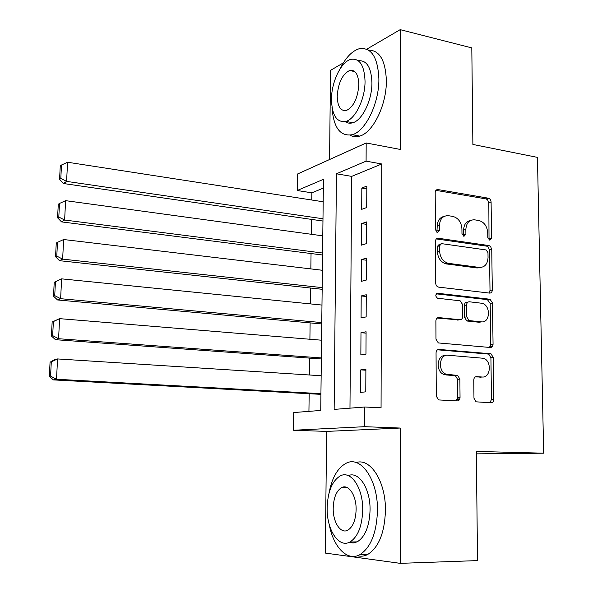 <?xml version="1.0" encoding="UTF-8"?>
<svg xmlns="http://www.w3.org/2000/svg" width="593" height="593" viewBox="0 0 593 593"><rect width="100%" height="100%" fill="white"/><g stroke="black" fill="none" stroke-linecap="round" stroke-linejoin="round"><path stroke-width="0.89" d="M489.714 240.135L491.59 238.03L491.093 202.028C490.9 199.96 489.981 198.685 488.335 198.195L437.968 189.567C436.278 189.538 435.351 190.531 435.195 192.562L435.395 229.669L437.441 232.426L439.45 230.269L439.42 225.451C439.947 218.758 442.978 215.511 448.523 215.719L452.874 216.408C458.322 217.987 461.339 222.138 461.925 228.861L461.969 233.62L463.963 236.34L465.905 234.205L465.853 229.461C466.343 222.857 469.271 219.647 474.652 219.84L478.877 220.507C484.17 222.049 487.112 226.133 487.705 232.767L487.772 237.459L489.714 240.135M489.032 239.876L488.825 202.739L487.52 199.678L486.075 198.914L435.929 190.36M436.9 232.256L437.219 226.126L439.42 225.451M463.348 236.125L463.615 230.106L465.853 229.461M473.97 398.237L476.068 401.824L491.086 402.78C492.776 402.662 493.687 401.52 493.821 399.356L493.243 357.431L490.982 353.791L438.983 349.425C437.197 349.499 436.226 350.633 436.055 352.828L436.285 396.109L438.405 399.756L439.272 399.964L457.173 400.935C458.93 400.809 459.886 399.652 460.042 397.451L459.879 379.097L457.677 375.443L446.173 374.22C437.464 371.3 439.191 353.999 448.019 355.237L483.495 358.283C492.02 360.789 490.804 378.082 482.139 377.015L476.564 376.629C474.852 376.725 473.918 377.86 473.77 380.031L473.97 398.237M364.806 407.006L364.71 426.686L293.446 430.251L293.72 412.55L320.739 410.445L323.444 179.323L297.204 190.509L297.464 174.031L366.185 142.972L366.089 161.148L336.439 173.786L334.148 409.4L364.806 407.006L381.062 407.799L381.751 163.972L366.089 161.148M366.185 142.972L400.201 149.429L400.193 29.65L471.806 47.9L472.88 144.447L537.443 157.382L543.67 453.193L476.312 451.421L477.535 560.593L400.208 563.35L400.201 428.042L364.71 426.686M489.61 293.105C491.271 293.09 492.175 292.045 492.309 289.962L491.745 249.379L490.5 246.362L488.973 245.569L438.338 238.26C436.581 238.223 435.625 239.253 435.462 241.366L435.685 283.217L436.07 285.025L437.115 286.449L438.62 287.131L489.61 293.105M492.486 302.971L493.057 344.214C492.924 346.334 492.02 347.431 490.337 347.498L438.316 342.939L435.981 339.189L435.885 320.909C436.055 318.738 437.026 317.633 438.798 317.596L459.923 319.709C461.658 319.671 462.592 318.582 462.748 316.447L462.636 304.572L460.153 300.807L437.515 298.235C435.166 296.085 435.255 294.439 437.782 293.283L490.033 299.25L492.486 302.971L490.181 303.408L490.737 344.548L493.057 344.214M400.201 428.042L326.632 431.407L325.312 553.084L400.208 563.35M400.193 29.65L366.778 49.175M343.377 62.851L330.531 70.359L329.567 159.524M366.711 207.535L366.815 186.091L361.826 188.04L361.7 209.344L366.711 207.535M366.526 243.597L366.637 221.915L361.619 223.62L361.493 245.146L366.526 243.597M366.341 280.044L366.452 258.125L361.411 259.586L361.285 281.349L366.341 280.044M366.155 316.899L366.266 294.743L361.196 295.944L361.07 317.944L366.155 316.899M365.963 354.169L366.081 331.761L360.981 332.703L360.855 354.948L365.963 354.169M381.751 163.972L351.686 176.388L349.974 408.162M360.766 369.869L360.633 392.366L365.777 391.854L365.888 369.194L360.766 369.869L365.881 370.217M323.341 188.092L311.866 192.829L311.77 200.011M311.51 219.388L311.31 234.279M311.051 253.53L310.843 268.903M310.591 288.035L310.376 303.89M310.117 322.896L309.902 339.248M309.65 358.12L309.42 374.984M309.168 393.722L308.931 411.364M476.342 453.86L543.67 453.193M326.632 431.407L293.446 430.251M311.866 192.829L297.204 190.509M351.686 176.388L336.439 173.786M361.826 188.04L366.808 188.863M457.848 375.517L455.965 375.384M361.619 223.62L366.622 224.347M361.411 259.586L366.444 260.223M361.196 295.944L366.259 296.485M360.981 332.703L366.074 333.147M492.346 346.557L490.263 346.52M470.501 220.47C466.172 221.352 463.882 224.562 463.615 230.106M444.157 216.386C439.806 217.357 437.493 220.603 437.219 226.126M488.995 293.031L490.011 290.437L489.462 249.964L488.217 246.955L486.69 246.162L436.366 238.927M487.972 252.603L486.119 249.949L441.548 243.634L439.539 245.813L439.569 250.921C440.073 257.384 442.904 261.513 448.078 263.292L479.352 267.436C484.711 267.458 487.609 264.174 488.039 257.577L487.972 252.603M440.302 243.982L439.339 244.257L437.33 246.429L439.539 245.813M480.678 267.48L477.076 267.969L445.854 263.855C440.688 262.076 437.856 257.97 437.36 251.521L437.33 246.429M489.462 347.424L490.737 344.548M437.137 318.063L458.871 319.901M436.337 293.854L487.394 299.635L489.692 299.183M481.331 321.858C490.278 323.207 490.982 305.291 482.094 303.29L469.397 301.793C467.692 301.815 466.758 302.89 466.609 305.01L466.728 316.855L469.13 320.583L481.331 321.858L479.033 322.251L481.716 321.88M468.092 302.052L467.128 302.245C465.423 302.267 464.489 303.334 464.341 305.447L466.609 305.01M479.033 322.251L466.847 320.983L464.452 317.262L464.341 305.447M490.181 303.408L487.394 299.635M481.812 377.044L475.267 376.94M445.58 355.533C436.863 354.562 435.321 371.603 443.912 374.472L448.16 374.672M456.032 400.875L457.752 397.636L457.596 379.335L455.402 375.688L445.892 374.924M489.848 402.714L491.478 399.534L490.915 357.727L488.662 354.095L437.486 349.811M322.977 218.765L66.594 181.391L67.565 162.237L323.178 201.776M60.805 178.426L61.494 165.024L60.271 165.929L59.574 179.294L60.805 178.426L66.594 181.391L63.495 183.526L322.955 221.048M67.565 162.237L61.494 165.024M59.574 179.294L63.495 183.526M331.976 106.94C333.362 127.532 340.152 136.783 352.346 134.685C365.496 131.231 379.164 103.39 378.89 79.039C377.852 56.972 371.225 46.891 359.002 48.789C351.827 51.146 345.526 57.832 340.1 68.855M350.063 135.211C352.991 136.872 356.208 137.168 359.692 136.101C372.938 132.684 386.658 104.983 386.362 80.722C385.546 60.419 379.609 50.22 368.549 50.108M358.328 60.745C366.77 60.071 371.3 67.402 371.93 82.746C372.1 100.232 362.308 120.283 352.776 122.758C349.981 123.611 347.454 123.233 345.185 121.624M365.043 81.219C364.354 65.245 359.61 57.958 350.804 59.367C340.975 61.872 331.413 82.093 331.48 99.35C331.991 115.494 336.824 122.847 345.971 121.409C355.444 118.897 365.199 98.757 365.043 81.219M337.209 96.259C337.558 106.636 340.664 111.373 346.52 110.446C353.739 106.651 357.846 98.023 358.832 84.569C358.409 74.258 355.34 69.559 349.633 70.471C342.317 74.295 338.18 82.887 337.209 96.259M329.234 524.494C333.251 546.865 347.135 561.653 359.654 554.796C370.707 547.799 376.644 533.048 377.474 510.543C377.993 479.544 360.655 455.187 346.06 463.303C337.58 467.907 331.872 477.958 328.945 493.45M357.46 555.73C360.863 556.634 364.228 556.241 367.556 554.559C378.675 547.584 384.642 532.892 385.45 510.491C385.873 481.509 370.366 457.648 356.134 462.562M348.269 475.63C358.75 470.894 370.455 488.528 370.062 510.047C369.461 526.228 365.169 536.835 357.186 541.861L353.169 542.995L349.121 542.387M362.716 510.091C363.153 487.809 350.826 469.96 340.249 475.912C332.162 480.901 327.788 491.478 327.151 507.652C326.521 529.267 338.573 548.451 349.885 542.032C357.824 536.984 362.101 526.339 362.716 510.091M333.207 508.068C332.821 522.07 340.619 534.278 347.817 530.194C352.946 526.955 355.718 520.098 356.119 509.639C356.423 495.355 348.506 483.71 341.62 487.594C336.424 490.811 333.614 497.638 333.207 508.068M322.577 253.018L64.622 220.033L65.608 200.656L322.785 235.851M58.803 217.031L59.508 203.466L58.277 204.266L57.573 217.787L58.803 217.031L64.622 220.033L61.524 221.886L322.555 254.99M447.545 263.774L446.559 263.677M65.608 200.656L59.508 203.466M57.573 217.787L61.524 221.886M322.177 287.62L62.636 259.126L63.636 239.52L322.377 270.275M56.78 256.094L57.491 242.367L56.261 243.048L55.549 256.732L56.78 256.094L62.636 259.126L59.537 260.69L322.155 289.295M63.636 239.52L57.491 242.367M55.549 256.732L59.537 260.69M54.222 282.298L53.503 296.144L54.726 295.625L55.445 281.734L54.222 282.298L61.628 278.851L321.969 305.061M321.769 322.585L60.619 298.694L57.514 299.954L321.747 323.948M55.445 281.734L61.628 278.851L60.619 298.694L54.726 295.625M53.503 296.144L57.514 299.954M52.154 322.006L51.428 336.023L52.658 335.623L53.385 321.569L52.154 322.006L59.604 318.649L321.562 340.212M321.354 357.927L58.581 338.729L55.475 339.693L321.339 358.965M53.385 321.569L59.604 318.649L58.581 338.729L52.658 335.623M51.428 336.023L55.475 339.693M50.064 362.204L49.33 376.385L50.561 376.11L51.294 361.886L50.064 362.204L54.445 359.736L57.551 358.935L321.147 375.732M459.738 399.089L457.588 398.874M320.932 393.641L56.52 379.253L53.414 379.905L320.924 394.352M459.419 399.704L457.388 399.415M51.294 361.886L57.551 358.935L56.52 379.253L50.561 376.11M49.33 376.385L53.414 379.905M489.307 238.645L491.59 238.03M437.249 230.922L439.45 230.269M463.659 234.843L465.905 234.205M435.966 190.316L438.057 189.582M486.075 198.914L488.335 198.195M488.825 202.739L491.093 202.028M436.515 238.786L438.338 238.26M486.69 246.162L488.973 245.569M489.462 249.964L491.745 249.379M490.011 290.437L492.309 289.962M437.36 251.521L439.569 250.921M446.648 263.996L448.871 263.44M477.076 267.969L479.352 267.436M437.508 317.833L438.798 317.596M457.663 320.116L459.923 319.709M436.759 293.505L437.782 293.283M464.452 317.262L466.728 316.855M467.314 321.08L469.597 320.68M475.808 376.711L476.564 376.629M479.819 377.252L482.139 377.015M454.675 375.525L456.958 375.28M457.596 379.335L459.879 379.097M457.752 397.636L460.042 397.451M437.938 349.581L438.983 349.425M488.106 353.977L490.426 353.673M490.915 357.727L493.243 357.431M491.478 399.534L493.821 399.356M436.033 190.249L437.968 189.567M486.816 246.184L489.092 245.591M445.854 263.855L448.078 263.292M466.847 320.983L469.13 320.583M487.735 299.702L490.033 299.25M443.912 374.472L446.173 374.22M455.402 375.688L457.677 375.443M488.662 354.095L490.982 353.791M354.873 71.657L349.633 70.471M352.776 122.758L345.971 121.409M352.346 134.685L359.692 136.101M347.32 487.624L341.62 487.594M357.186 541.861L349.885 542.032M359.654 554.796L367.556 554.559"/></g></svg>
